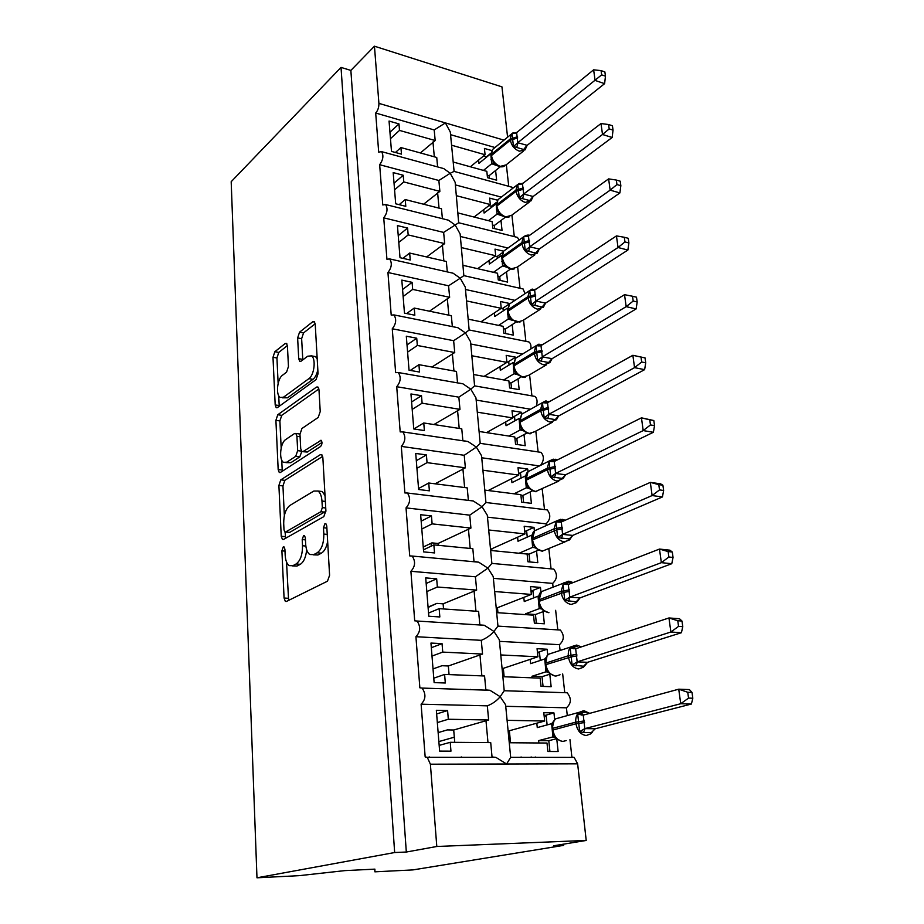<?xml version="1.0" encoding="UTF-8"?>
<svg xmlns="http://www.w3.org/2000/svg" width="924" height="924" viewBox="0 0 924 924"><rect width="100%" height="100%" fill="white"/><g stroke="black" fill="none" stroke-linecap="round" stroke-linejoin="round"><path stroke-width="1.39" d="M283.252 546.916L281.901 550.831L284.072 598.024L285.366 601.409L286.452 601.455L327.466 581.196L329.591 575.306L326.761 525.941L325.86 523.665L324.936 523.642L323.469 527.766L323.827 534.072C323.862 543.254 321.656 549.491 317.186 552.783L313.721 554.619L309.783 554.516C307.392 552.771 306.017 549.272 305.659 544.017L305.347 537.826L304.47 535.573L303.603 535.55L302.206 539.57L302.518 545.738C302.518 554.723 300.392 560.799 296.119 563.963L292.816 565.719L289.166 565.627C286.844 563.929 285.516 560.464 285.181 555.232L284.904 549.168L284.049 546.927L283.252 546.916M287.422 345.969L286.475 343.405L285.146 343.555L274.832 351.721L272.996 357.299L275.19 404.955L276.195 407.657L277.431 407.565L316.054 379.625L318.052 373.735L315.223 324.128L314.229 321.564L312.774 321.725L299.549 332.178L297.632 337.941L298.718 358.685L299.723 361.319L301.085 361.192L307.657 356.214L311.434 355.867C316.17 358.489 314.31 375.225 308.893 378.655L283.518 397.193L280.145 397.459C275.606 394.964 277.315 378.678 282.455 375.283L286.555 372.176L288.45 366.505L287.422 345.969M569.958 739.639L571.887 757.068L574.151 757.38L577.639 763.825L586.209 840.447L553.603 845.795L563.663 845.368L412.982 869.9L374.89 871.829L374.901 869.138L344.918 870.616L299.157 875.663L256.976 877.8L394.652 852.529L406.317 852.032L436.798 846.488L430.388 764.194L427.269 757.287L425.167 756.952L421.113 704.192C425.814 699.41 426.149 694.039 422.083 688.08L419.854 687.803L415.927 636.705C420.478 631.901 420.847 626.68 417.059 621.032L414.703 620.812L410.903 571.298C415.292 566.481 415.719 561.399 412.173 556.052L409.713 555.902L406.029 507.888C410.279 503.06 410.741 498.105 407.426 493.023L404.885 492.966L401.305 446.396C405.417 441.557 405.925 436.717 402.818 431.889L400.184 431.912L396.719 386.717C400.704 381.866 401.235 377.142 398.325 372.545L395.634 372.661L392.261 328.782C396.119 323.92 396.685 319.3 393.959 314.911L391.21 315.13L387.941 272.511C391.684 267.648 392.273 263.121 389.709 258.928L386.925 259.251L383.737 217.845C387.364 212.97 387.976 208.535 385.574 204.527L382.755 204.955L379.66 164.703C383.183 159.829 383.807 155.463 381.543 151.628L378.69 152.171L375.687 113.028C377.893 110.522 378.967 107.3 378.909 103.373L374.451 46.2L501.951 86.856L507.588 137.202M256.976 877.8L231.185 181.705L341.025 67.406L394.652 852.529M280.792 479.856L278.898 485.447L281.231 536.278L282.432 539.42L283.564 539.431L323.816 516.62L325.895 510.729L322.857 457.646L321.679 454.643L320.305 454.677L280.792 479.856L284.846 480.341L282.952 485.92L284.349 515.661M278.17 469.554L275.906 420.339L277.766 414.761L316.482 387.087L317.891 386.994L318.976 389.766L320.224 411.561L318.191 417.452L301.929 428.505L299.977 434.257L300.716 448.625L301.848 451.547L303.141 451.501L321.171 440.321C322.395 442.342 322.187 444.409 320.559 446.511L280.446 472.43L279.256 472.464L278.17 469.554L282.201 470.05L281.728 460.048M389.94 132.224L398.972 123.908L389.05 121.056L391.487 151.397L401.478 154.135L400.924 147.551L436.74 157.473L437.606 166.921M398.972 123.908L399.503 130.4L435.181 140.54L434.199 129.949L375.687 113.028M395.437 152.483L400.924 147.551M420.397 152.945L435.181 140.54M390.459 138.669L399.503 130.4M503.996 140.136L445.403 122.915L450.3 132.005L454.1 171.39L450.207 173.273L443.763 168.595L440.794 167.787M519.045 240.09L517.475 237.41L458.674 222.753L455.151 182.294L450.207 173.273L438.865 180.48L379.66 164.703M501.305 197.112L455.405 184.892M512.889 188.23L510.66 186.821M494.975 147.517L450.554 134.673M394.04 183.206L403.222 175.248L393.185 172.603L395.691 203.788L405.798 206.329L405.243 199.561L441.476 208.755L442.388 218.688M403.222 175.248L403.776 181.924L439.87 191.372L438.865 180.48M399.168 204.666L405.243 199.561M423.608 204.227L439.87 191.372M394.571 189.836L403.776 181.924M458.674 222.753L455.151 225.017L448.383 220.178L445.206 219.392M525.028 293.67L523.134 288.981L463.836 275.629L460.14 233.98L455.151 225.017L443.647 232.409L383.737 217.845M507.957 248.036L460.383 236.475M517.475 237.41L516.042 237.052M398.244 235.62L407.599 228.043L397.436 225.595L400.011 257.68L410.244 260.002L409.667 253.049L446.338 261.48L447.297 271.899M407.599 228.043L408.165 234.915L444.687 243.601L443.647 232.409M402.91 258.339L409.667 253.049M426.657 256.953L444.687 243.601M398.787 242.435L408.165 234.915M463.836 275.629L460.221 278.216L453.118 273.215L449.722 272.441M530.815 348.96C531.265 345.588 530.63 343.254 528.932 341.961L469.138 329.972L465.269 287.098L460.221 278.216L448.579 285.793L387.941 272.511M515.003 300.335L465.5 289.501M523.134 288.981L521.54 288.623M402.564 289.501L412.104 282.34L401.813 280.111L404.469 313.121L414.83 315.223L414.229 308.062L451.339 315.685L452.344 326.611M412.104 282.34L412.682 289.408L449.642 297.297L448.579 285.793M406.629 313.559L414.229 308.062M429.475 311.192L449.642 297.297M403.13 296.512L412.682 289.408M469.138 329.972L465.442 332.917L457.969 327.743L454.527 327.015M536.301 406.04C537.676 401.628 537.202 398.417 534.892 396.396L474.589 385.862L470.547 341.707L465.442 332.917L453.638 340.69L392.261 328.782M522.499 354.042L470.766 344.005M528.932 341.961L527.188 341.603M407.022 344.929L416.736 338.207L406.317 336.209L409.043 370.201L419.531 372.049L418.93 364.68L456.479 371.436L457.53 382.882M416.736 338.207L417.336 345.472L454.735 352.529L453.638 340.69M410.291 370.42L418.93 364.68M431.958 367.024L454.735 352.529M407.599 352.136L417.336 345.472M474.589 385.862L470.813 389.189L462.947 383.83L459.517 383.148M540.586 465.349C544.109 460.498 544.248 456.167 541.002 452.356L480.191 443.347L475.964 397.886L470.813 389.189L458.847 397.17L396.719 386.717M530.584 409.228L476.183 400.08M534.892 396.396L532.963 396.061M411.596 401.963L421.494 395.715L410.961 393.959L413.767 428.967L424.382 430.561L423.758 422.973L461.769 428.817L462.878 440.783M421.494 395.715L422.118 403.199L459.979 409.355L458.847 397.17M413.813 428.967L423.758 422.973M433.91 424.532L459.979 409.355M412.196 409.39L422.118 403.199M480.191 443.347L476.345 447.101L468.064 441.557L464.645 440.921M546.269 525.571L546.072 523.839C550.565 519.38 550.958 514.726 547.274 509.909L485.943 502.506L481.543 455.705L476.345 447.101L464.218 455.289L401.305 446.396M539.42 465.939L481.751 457.773M541.002 452.356L538.888 452.044M416.308 460.683L426.403 454.931L415.731 453.441L418.63 489.501L429.383 490.829L428.736 483.009L467.221 487.872L468.376 500.381M426.403 454.931L427.05 462.635L465.373 467.833L464.218 455.289M418.549 488.519L428.736 483.009M435.054 483.806L465.373 467.833M416.92 468.329L427.05 462.635M485.943 502.506L482.039 506.733L473.307 500.981L469.923 500.392M553.072 587.063L552.668 583.391C557.299 578.932 557.657 574.162 553.719 569.103L491.868 563.397L487.294 515.222L482.039 506.733L469.738 515.142L406.029 507.888M546.072 523.839L487.479 517.163M547.274 509.909L544.975 509.632M421.171 521.159L431.462 515.938L420.651 514.726L423.631 551.894L434.534 552.933L433.864 544.871L472.834 548.706L474.035 561.757M431.462 515.938L432.12 523.873L470.928 528.066L469.738 515.142M423.469 549.838L433.864 544.871M438.207 545.299L438.045 543.485L431.889 542.873L423.238 547.031M438.045 543.485L470.928 528.066M421.794 529.036L432.12 523.873M491.868 563.397L487.895 568.144L478.701 562.185L475.352 561.642M560.083 650.392L559.447 644.686C564.241 640.228 564.541 635.342 560.348 630.041L497.955 626.114L493.208 576.518L487.895 568.144L475.421 576.795L410.903 571.298M552.668 583.391L493.381 578.332M553.719 569.103L551.224 568.884M426.172 583.471L436.671 578.817L425.721 577.904L428.794 616.239L439.836 616.955L439.154 608.65L478.609 611.376L479.856 624.913L484.245 625.259L417.059 621.032M436.671 578.817L437.352 587.006L476.645 590.113L475.421 576.795M428.54 613.039L439.154 608.65M443.543 608.951L443.116 603.834L436.879 603.395L428.066 607.091M443.116 603.834L476.645 590.113M426.819 591.591L437.352 587.006M497.955 626.114L493.936 631.439L484.245 625.259M567.301 715.626L566.435 707.819C571.39 703.36 571.633 698.348 567.151 692.769L504.215 690.736L499.307 639.674L493.936 631.439C490.586 635.285 486.371 638.241 481.288 640.332L415.927 636.705M559.447 644.686L499.468 641.348M560.348 630.041L557.807 629.81L555.647 610.314M431.323 647.712L442.053 643.647L430.954 643.058L434.13 682.605L445.31 682.998L444.606 674.428L484.569 675.987L485.862 689.939L489.939 690.274L422.083 688.08M442.053 643.647L442.746 652.101L482.547 654.053L481.288 640.332M433.772 678.193L444.606 674.428M449.052 674.601L448.336 665.985L442.019 665.707L433.033 668.918M448.336 665.985L482.547 654.053M431.993 656.075L442.746 652.101M504.215 690.736L500.161 696.696L489.939 690.274M436.648 713.952L447.597 710.544L436.347 710.29L439.628 751.108L450.958 751.154L450.231 742.307L490.713 742.607L492.042 757.01L495.807 757.334L506.595 763.998L510.672 757.345L505.59 704.781L500.161 696.696C496.789 700.785 492.504 703.834 487.329 705.844L421.113 704.192M566.435 707.819L505.74 706.306M567.151 692.769L564.737 692.492L562.681 673.954M451.57 145.207L485.077 154.735L484.419 148.452L491.753 150.554M453.199 162.023L486.821 171.333L487.491 177.697L496.638 180.192L495.599 170.501M508.731 186.302L506.34 164.691M456.444 195.703L490.321 204.562L489.639 198.117L497.539 200.208M458.119 212.982L492.111 221.61L492.804 228.147L502.044 230.457L500.981 220.501M514.298 236.613L511.908 215.073M461.457 247.597L495.703 255.74L495.01 249.122L503.592 251.189M463.167 265.35L497.551 273.25L498.255 279.96L507.599 282.086L506.502 271.852M520.016 288.276L517.636 266.84M466.608 300.924L501.247 308.327L500.531 301.513L509.909 303.557M468.364 319.184L503.141 326.322L503.857 333.218L513.305 335.123L512.185 324.613M525.883 341.349L523.527 320.062M471.898 355.763L506.929 362.37L506.19 355.37L515.684 357.184L515.777 358.027M473.712 374.543L508.881 380.861L509.621 387.953L519.173 389.651L518.018 378.84M531.924 395.876L529.591 374.798M477.35 412.173L512.774 417.937L512.023 410.73L521.621 412.323L521.806 414.056M479.209 431.496L514.784 436.96L515.546 444.248L525.213 445.703L524.012 434.592M538.115 451.928L535.816 431.115M482.952 470.224L518.791 475.086L518.018 467.683L527.72 469.034L528.008 471.702M484.869 490.113L520.859 494.663L521.644 502.159L531.416 503.361L530.18 491.938M544.502 509.574L542.226 489.085M488.715 529.983L524.982 533.899L524.185 526.276L534.003 527.373L534.395 531.011M490.69 550.461L527.107 554.042L527.916 561.769L537.803 562.704L536.532 550.935M551.062 568.861L548.833 548.798M494.663 591.533L531.358 594.432L530.526 586.59L540.459 587.41L540.956 592.076M496.696 612.635L533.541 615.176L534.372 623.134L544.375 623.792L543.069 611.676M500.785 654.954L537.918 656.779L537.063 648.694L547.112 649.226L547.736 654.977M502.887 676.703L540.17 678.147L541.025 686.347L551.143 686.705L549.803 674.22M469.969 689.627L470.547 689.443M447.597 710.544L448.313 719.253L488.634 719.992L487.329 705.844M439.166 745.402L450.231 742.307M454.747 742.342L453.707 730.006L447.32 729.914L438.138 732.605M453.707 730.006L488.634 719.992M437.341 722.58L448.313 719.253M510.672 757.345L574.151 757.38M507.091 720.327L544.675 721.02L543.797 712.681L553.961 712.912L554.7 719.784M509.263 742.757L546.996 743.035L547.886 751.489L558.119 751.524L556.768 738.969M460.348 757.31L461.584 756.975M341.025 67.406L350.866 70.409L374.451 46.2M350.866 70.409L406.317 852.032M485.077 154.735L470.374 166.782M490.321 204.562L474.104 217.036M495.703 255.74L477.685 268.688M501.247 308.327L481.034 321.783M506.929 362.37L484.049 376.403M512.774 417.937L486.521 432.617M518.791 475.086L488.184 490.529M524.982 533.899L491.753 548.81L491.926 550.577M531.358 594.432L497.459 607.726L497.944 612.716M537.918 656.779L503.326 668.341L504.146 676.749M374.717 869.138L374.89 871.829M431.289 546.107L431.058 543.277M428.089 607.461L436.024 603.753M438.865 741.579L454.308 737.19M544.675 721.02L509.367 730.745L510.533 742.757M586.209 840.447L436.798 846.488M563.536 844.166L563.663 845.368M544.12 715.673L553.961 712.912M534.372 757.357L535.654 757.045M537.468 652.494L547.112 649.226M534.649 691.718L535.239 691.533M531.011 591.141L540.459 587.41M524.924 531.462L534.003 527.373M519.057 473.411L527.72 469.034M513.282 416.99L521.621 412.323M507.634 362.116L515.684 357.184M502.113 308.732L509.898 303.569M496.731 256.78L502.621 252.552M491.464 206.191L496.534 202.298M486.324 156.918L490.921 153.176M378.909 103.373L445.403 122.915L434.199 129.949M428.332 757.287L429.556 756.952M292.446 565.892L296.974 566.066L292.816 565.719M306.664 549.768C305.913 557.149 303.788 562 300.288 564.321L296.974 566.066M313.282 554.827L317.937 555.001L313.721 554.619M327.65 541.452C326.484 547.435 324.405 551.339 321.413 553.164L317.937 555.001M286.521 562.035L288.611 600.392M322.672 456.375L284.846 480.341M285.123 532.074L285.585 538.288M283.991 529.764L284.823 531.958L285.632 531.958L320.894 511.723L322.337 507.611L321.968 501.051C321.598 496.026 320.281 492.688 318.018 491.037L313.813 491.06L289.893 505.451C285.77 508.789 283.703 514.784 283.703 523.446L283.991 529.764M285.504 532.016L289.743 532.363L285.632 531.958M325.906 511.249L289.743 532.363M325.029 495.564L322.21 491.522L318.849 491.129M281.173 448.024L279.891 420.928L275.906 420.339M318.884 388.958L281.762 415.35L279.891 420.928M302.783 451.674L307.253 452.044L321.991 442.469M285.666 439.57C280.318 442.688 278.69 459.725 283.495 462.323L286.752 462.196L295.715 456.352L297.667 450.635L296.927 436.313L295.842 433.46L294.56 433.518L285.666 439.57M285.886 462.635L290.817 462.716L286.752 462.196M301.767 451.489L299.803 456.883L290.817 462.716M299.965 434.061L299.006 433.899M282.201 470.05L282.351 471.205M282.317 397.805L287.514 397.805L283.518 397.193M317.833 369.727C316.851 374.324 315.234 377.523 312.959 379.325L287.514 397.805M317.209 358.812L315.5 356.583L313.19 356.179M315.188 323.77L303.557 332.917L301.64 338.669L302.795 359.898M278.713 395.738L279.233 406.26M287.399 345.622L278.771 352.402L276.934 357.969L278.136 383.472M688.553 698.094L692.815 698.221L692.007 692.411L687.733 692.272L688.553 698.094L680.734 703.73L691.406 704.03L595.31 728.747L591.256 732.64L583.494 732.547L579.671 731.623L577.708 714.229L585.204 712.104L589.662 713.374M584.95 728.586L680.734 703.73L678.736 689.189L583.252 715.107L584.8 728.632L595.31 728.747M687.733 692.272L678.736 689.189L689.385 689.581L692.007 692.411M538.854 742.977L538.611 740.621L548.787 740.702L556.491 738.726M554.365 737.017L552.899 736.913L551.64 723.688L537.271 727.592L536.809 723.18M538.611 740.621L552.899 736.913M519.969 757.345L521.252 757.033M548.787 740.702L549.93 751.501M530.087 757.357L531.381 757.033M544.167 716.112L546.199 716.146L547.124 724.924M592.515 732.004L590.644 733.899L586.255 735.516C580.757 734.742 577.338 730.826 575.999 723.769L552.321 730.191L554.25 735.943L556.34 738.576L561.295 741.198M554.435 720.35L551.64 723.688M553.996 720.72L552.159 728.609L552.714 728.32L552.887 729.902C554.169 736.832 557.53 740.667 562.97 741.406L566.216 740.586M553.049 736.878L555.821 737.779M583.252 715.107L577.708 714.229M584.8 728.632L579.671 731.623M691.406 704.03L692.815 698.221M509.609 733.217L508.373 733.552M492.723 756.929L490.667 757.334M587.548 662.312L681.427 632.709L670.882 632.016L668.953 617.96L575.664 648.764L577.165 661.884L587.548 662.312L585.019 665.476M677.766 620.743L668.953 617.96L679.475 618.722L681.981 621.044L677.766 620.743L678.551 626.368L682.767 626.657L681.981 621.044M678.551 626.368L670.882 632.016L577.315 661.827M532.12 677.835L531.958 676.276L542.018 676.68L550.288 674.07M547.828 672.037L545.945 671.817L544.721 658.985L530.653 663.64L530.214 659.355M531.958 676.276L545.945 671.817M521.529 691.291L522.118 691.117M542.018 676.68L543.058 686.416M531.566 691.614L532.155 691.441M537.491 652.737L539.5 652.841L540.309 660.452M584.961 665.534L583.575 666.239L572.129 664.98L571.171 656.872L545.899 664.645C547.158 671.39 550.473 675.201 555.855 676.091L560.048 674.774M576.992 655.936L571.171 656.872L570.223 648.117L577.627 646.188M584.869 665.673L583.287 667.301L578.632 668.976C573.203 668.052 569.831 664.16 568.526 657.299L568.352 655.728L545.738 663.109L545.368 665.003L547.204 670.535L549.376 673.296L554.885 675.975M547.066 655.751L545.738 663.109C545.414 659.32 546.35 656.363 548.521 654.25L553.58 652.563M547.02 655.832L548.521 654.25L576.576 645.079M546.061 657.553L544.721 658.985M546.096 671.783L548.798 672.383M575.664 648.764L570.223 648.117M577.165 661.884L572.129 664.98M681.427 632.709L682.767 626.657M503.603 671.205L502.39 671.598M580.029 597.897L671.771 563.709L661.353 562.658L659.482 549.064L568.306 584.442L569.762 597.158L580.029 597.897L577.465 601.328L576.114 601.847L564.818 600.357L563.871 592.388L539.131 601.339C540.367 607.888 543.635 611.688 548.937 612.704M668.121 551.57L659.482 549.064L669.888 550.184L672.291 552.021L668.121 551.57L668.884 557.01L673.053 557.449L672.291 552.021M668.884 557.01L661.353 562.658L569.912 597.1M525.594 614.633L525.502 613.825L535.446 614.518L544.259 611.226M540.829 608.616L539.212 608.662L538.022 596.199L524.243 601.547L523.804 597.389M525.502 613.825L539.212 608.662M535.446 614.518L536.37 623.261M531.011 591.21L532.998 591.36L533.691 597.886M569.6 591.372L563.871 592.388L562.97 584.003L570.281 582.27M577.465 601.339L576.114 602.748L571.24 604.458C565.881 603.395 562.554 599.526 561.272 592.85L561.111 591.337L538.969 599.838L538.611 601.755L540.367 607.091L542.631 609.956L548.671 612.681M539.35 608.616L541.984 608.939M568.306 584.442L562.97 584.003M569.762 597.158L564.818 600.357M671.771 563.709L673.053 557.449M497.77 610.937L496.581 611.411M572.73 535.412L662.439 496.939L652.125 495.553L650.323 482.386L561.318 521.979L562.577 534.384L572.73 535.412L570.893 537.907M658.789 484.638L650.323 482.386L660.602 483.841L662.901 485.216L658.789 484.638L659.528 489.905L663.64 490.471L662.901 485.216M659.528 489.905L652.125 495.553L562.728 534.315M519.242 553.268L529.071 554.134L538.38 550.15M535.458 547.886L532.663 547.355L531.508 535.239L518.006 541.256L517.59 537.214M519.242 553.176L532.663 547.355M529.071 554.134L529.891 561.954M524.728 531.439L526.692 531.647L527.269 537.133M570.223 539.027L557.738 537.676L556.802 529.845L532.559 539.882C533.76 546.269 536.994 550.034 542.238 551.189L565.003 541.914M562.427 528.736L556.802 529.845L555.936 521.806L563.155 520.247M570.235 538.992L569.138 540.147L564.079 541.868C558.777 540.679 555.497 536.832 554.25 530.341L554.077 528.863L532.409 538.438L532.051 540.367L533.749 545.518L536.082 548.486L542.631 551.212M532.802 547.297L535.366 547.355M560.579 522.199L555.936 521.806M562.577 534.384L557.738 537.676M662.439 496.939L663.64 490.471M565.638 474.763L653.384 432.282L643.196 430.584L641.452 417.833L554.25 461.492L555.613 473.469L565.638 474.763L563.883 477.292M649.757 419.843L641.452 417.833L653.822 420.547L649.757 419.843L650.461 424.936L654.539 425.641L653.822 420.547M650.461 424.936L643.196 430.584L555.751 473.388M520.917 495.229L522.869 495.472L532.628 490.748M529.371 488.496L526.299 487.814L525.19 476.033L511.954 482.663L511.538 478.748M514.067 493.797L526.299 487.814M522.869 495.472L523.596 502.402M518.607 473.354L520.558 473.619L521.032 478.124M563.201 478.54L550.854 476.842L549.93 469.138L547.424 469.669L526.183 480.214C527.361 486.428 530.538 490.17 535.724 491.441L558.697 481.161M555.474 467.96L549.93 469.138L549.11 461.446L556.236 460.048M563.236 478.459L557.114 481.127C551.882 479.81 548.648 475.987 547.424 469.669L547.262 468.237L526.033 478.805L525.687 480.757L527.304 485.724L529.729 488.808C533.448 491.279 535.793 492.18 536.763 491.499M526.437 487.745L528.944 487.549M554.25 461.492L549.11 461.446M555.613 473.469L550.854 476.842M653.384 432.282L654.539 425.641M558.766 415.881L644.629 369.646L634.557 367.648L632.859 355.301L547.516 402.691L548.856 414.322L558.766 415.881L557.08 418.433M641.002 357.068L632.859 355.301L645.033 357.888L641.002 357.068L641.695 362.012L645.726 362.832L645.033 357.888M641.695 362.012L634.557 367.648L548.983 414.241M514.911 438.161L516.839 438.461L526.992 432.986M556.433 419.692L550.357 422.153C545.183 420.709 541.995 416.909 540.794 410.764L519.981 422.245L519.496 422.834L521.055 427.639L523.55 430.827L520.131 429.96L519.045 418.514L506.063 425.721L505.671 421.91M508.928 436.059L520.131 429.96M516.839 438.461L517.475 444.536M512.67 416.886L514.587 417.209L514.968 420.778M556.387 419.796L544.178 417.787L543.266 410.198L540.794 410.764L540.644 409.367L519.831 420.87L519.981 422.245C521.136 428.297 524.278 432.016 529.406 433.402L534.742 431.693L552.529 422.164M548.717 408.951L543.266 410.198L542.48 402.818L545.784 401.709L547.054 402.864M520.258 429.891L522.707 429.464M547.516 402.691L542.48 402.818M548.856 414.322L544.178 417.787M644.629 369.646L645.726 362.832M552.078 358.674L636.128 308.928L626.172 306.653L624.52 294.687L540.99 345.576L542.284 356.883L552.078 358.674L549.803 362.693M633.194 301.039L637.179 301.963L636.497 297.17L632.524 296.246L633.194 301.039L626.172 306.653L542.411 356.791M509.066 382.663L510.972 383.01L521.459 376.807M517.914 374.798L514.125 373.735L513.074 362.589L500.334 370.351L499.953 366.643M503.742 379.949L514.125 373.735M510.972 383.01L511.538 388.299M506.883 361.977L508.789 362.335L509.078 365.026M549.757 362.739L537.687 360.418L536.798 352.945L534.361 353.546L513.952 365.904C515.084 371.806 518.179 375.502 523.25 376.992L528.724 375.306L546.488 364.83M542.157 351.628L536.798 352.945L536.036 345.876L539.304 344.814L540.309 345.83M514.98 371.182L517.556 374.486M514.252 373.654L516.643 373.007M540.99 345.576L536.036 345.876M542.284 356.883L537.687 360.418M632.524 296.246L624.52 294.687M636.128 308.928L637.179 301.963M545.587 303.084L627.893 250.046L618.041 247.517L616.447 235.909L534.638 290.09L535.897 301.062L545.587 303.084L543.324 307.276L531.381 304.677L530.503 297.32L528.112 297.944L508.096 311.134C509.205 316.874 512.266 320.547 517.278 322.153L522.845 320.501L540.575 309.124M624.947 241.915L628.886 242.943L628.239 238.3L624.301 237.26L624.947 241.915L618.041 247.517L536.024 300.981M503.384 328.678L505.266 329.071L516.019 322.141M512.473 320.339L508.292 319.057L507.264 308.212L494.767 316.493L494.398 312.889M498.579 325.387L508.292 319.057M505.266 329.071L505.751 333.599M500.993 308.489L503.141 308.951L503.337 310.822M535.781 295.946L530.503 297.32L529.787 290.54L532.998 289.524L533.737 290.413M543.381 307.161L537.422 309.182C532.363 307.519 529.267 303.777 528.112 297.944L527.962 296.627L507.957 309.84L507.646 311.827L509.089 316.308L511.723 319.704L519.946 322.187M508.408 318.976L510.741 318.11M534.638 290.09L529.787 290.54M535.897 301.062L531.381 304.677M624.301 237.26L616.447 235.909M627.893 250.046L628.886 242.943M539.281 249.041L619.9 192.931L610.163 190.159L608.616 178.886L528.47 236.14L529.695 246.812L539.281 249.041L537.063 253.361L525.248 250.485L524.393 243.231L522.037 243.89L502.402 257.854C503.488 263.455 506.502 267.105 511.457 268.803L517.105 267.209L534.777 254.955M616.955 184.557L620.847 185.689L620.212 181.185L616.32 180.053L616.955 184.557L610.163 190.159L529.822 246.72M497.851 276.149L499.722 276.576L510.683 268.942M507.264 267.382L502.61 265.869L501.617 255.324L489.35 264.079L488.992 260.568M493.462 272.314L502.61 265.869M499.722 276.576L500.127 280.388M494.883 256.341L497.655 256.999L497.77 258.073M529.579 241.799L524.393 243.231L523.7 236.74L526.876 235.77L527.431 236.532M537.121 253.245L531.231 255.059C526.23 253.303 523.157 249.572 522.037 243.89L521.887 242.608L502.263 256.595L501.963 258.593L503.349 262.936L506.063 266.424C509.066 268.896 511.908 269.692 514.587 268.803M502.737 265.789L505.001 264.726M528.47 236.14L523.7 236.74M529.695 246.812L525.248 250.485M616.32 180.053L608.616 178.886M619.9 192.931L620.847 185.689M533.136 196.489L612.15 137.491L602.506 134.488L601.004 123.55L522.464 183.668L523.654 194.052L533.136 196.489L530.965 200.912L519.288 197.782L518.445 190.644L516.123 191.314L496.858 206.017C497.921 211.481 500.9 215.107 505.809 216.897L511.526 215.361L529.094 202.275M609.193 128.91L613.039 130.122L612.427 125.756L608.581 124.532L609.193 128.91L602.506 134.488L523.781 193.948M492.469 225.006L494.317 225.479L505.44 217.163M502.286 215.904L497.077 214.125L496.119 203.846L484.084 213.063L483.726 209.644M488.415 220.674L497.077 214.125M494.317 225.479L494.652 228.609M489.039 205.555L492.342 206.733M523.55 189.154L518.445 190.644L517.775 184.419L520.917 183.483L521.367 184.119M531.023 200.82L525.202 202.414C520.247 200.566 517.221 196.87 516.123 191.314L515.985 190.078L496.731 204.793L496.431 206.791L497.759 211.007L500.97 214.911M497.204 214.033L499.422 212.774M522.464 183.668L517.775 184.419M523.654 194.052L519.288 197.782M608.581 124.532L601.004 123.55M612.15 137.491L613.039 130.122M527.165 145.345L604.619 83.645L595.079 80.434L593.624 69.82L516.632 132.617L517.787 142.723L527.165 145.345L525.04 149.884L513.49 146.512L512.658 139.478L510.371 140.171L491.464 155.555C492.504 160.892 495.449 164.495 500.3 166.366L506.075 164.899L523.527 151.039M601.663 74.867L605.463 76.172L604.874 71.922L601.062 70.617L601.663 74.867L517.914 142.619M487.225 175.202L489.062 175.71L500.288 166.759M497.574 165.823L491.707 163.744L490.76 153.731L478.944 163.375L478.597 160.037M483.448 170.397L491.707 163.744M489.062 175.71L489.316 178.193M517.683 137.942L512.658 139.478L512.023 133.506L515.476 133.125M525.075 149.838L519.334 151.19C514.437 149.261 511.457 145.588 510.371 140.171L510.233 138.97L491.337 154.366L491.037 156.375L492.33 160.453L495.53 164.414M491.822 163.652L493.993 162.22M516.632 132.617L512.023 133.506M517.787 142.723L513.49 146.512M601.062 70.617L593.624 69.82M604.619 83.645L605.463 76.172M483.414 156.098L486.717 157.034M284.996 551.108L281.901 550.831M326.888 528.112L323.469 527.766M305.451 539.87L302.206 539.57M577.639 763.825L430.388 764.194M487.988 742.596L485.978 720.616M481.878 675.883L479.949 654.781M475.952 611.191L474.093 590.933M470.201 548.452L468.422 528.978M464.622 487.549L462.912 468.838M459.205 428.413L457.553 410.441M453.95 370.986L452.356 353.696M448.833 315.165L447.308 298.533M443.855 260.903L442.388 244.906M439.027 208.143L437.618 192.735M434.315 156.803L432.963 141.973M300.288 564.321L296.119 563.963M305.844 546.049L302.518 545.738M321.413 553.164L317.186 552.783M327.246 534.407L323.827 534.072M288.23 598.313L284.072 598.024M321.968 454.897L320.305 454.677M285.331 536.671L281.231 536.278M282.952 485.92L278.898 485.447M325.098 512.173L320.894 511.723M325.733 507.981L322.337 507.611M325.363 501.432L321.968 501.051M281.762 415.35L277.766 414.761M318.283 387.375L316.482 387.087M307.253 452.044L303.141 451.501M321.39 440.517L320.201 440.355M299.803 456.883L295.715 456.352M301.432 451.143L297.667 450.635M300.104 436.752L296.927 436.313M312.959 379.325L308.893 378.655M302.749 359.378L298.718 358.685M301.64 338.669L297.632 337.941M303.557 332.917L299.549 332.178M314.703 322.083L312.774 321.725M279.175 405.555L275.19 404.955M276.934 357.969L272.996 357.299M278.771 352.402L274.832 351.721M286.89 343.867L285.146 343.555M561.411 717.243L555.821 718.78C553.407 721.02 552.379 724.197 552.714 728.32L575.814 722.141C575.456 717.948 576.472 714.714 578.886 712.45L583.414 710.787M584.164 710.845L584.823 710.96M584.615 722.533L575.999 723.769L575.814 722.141L584.43 720.916M552.968 736.913L553.892 736.855M583.044 715.141L581.242 712.831M591.256 732.64L595.252 728.736M583.494 732.547L585.054 728.586M576.819 654.365L568.352 655.728C568.006 651.87 568.918 648.867 571.101 646.719L576.784 645.102L581.288 646.916M546.015 671.829L547.251 671.76M575.317 648.833L573.723 646.788M583.575 666.239L587.491 662.3M575.895 665.892L577.419 661.827M568.583 581.208L541.476 591.603L538.611 601.755M569.427 589.847L561.111 591.337L563.582 582.963L569.519 581.277L573.088 582.594M545.992 589.835L541.476 591.603C539.512 592.723 538.496 595.61 538.449 600.265M567.833 584.546L566.424 582.732M576.114 601.847L579.972 597.886M568.526 601.258L570.016 597.1M562.266 527.258L554.077 528.863L556.306 521.078L560.833 519.265M538.669 528.967L534.661 530.757L532.051 540.367M532.721 547.366L535.331 547.574M558.789 522.141L560.314 522.06L559.332 520.593M568.884 539.373L572.672 535.4M561.388 538.565L562.832 534.315M555.312 466.516L547.262 468.237L549.26 460.984L553.314 459.159M531.589 469.877L528.054 471.656L525.687 480.757M526.368 487.826L528.955 487.964M553.545 461.688L552.46 460.279M561.861 478.748L565.58 474.74M554.446 477.731L555.855 473.388M548.556 407.553L540.644 409.367L542.446 402.61L546.049 400.808M524.763 412.474L521.667 414.206L519.496 422.834M520.189 429.983L522.822 430.076M546.719 402.933L544.837 402.922M555.047 419.866L558.708 415.858M547.724 418.664L549.087 414.241M549.815 362.612L543.797 364.853C538.68 363.305 535.539 359.528 534.361 353.546L534.211 352.194L513.813 364.576L513.49 366.551L514.991 371.182M541.995 350.277L534.211 352.194L535.839 345.888L539.015 344.121M518.168 356.699L515.465 358.35L513.49 366.551M514.183 373.758L516.874 373.804M513.906 368.595L513.317 369.034M540.101 345.876L538.172 345.888M548.429 362.682L552.021 358.651M541.175 361.284L542.515 356.803M535.631 294.629L527.962 296.627L529.429 290.737L532.224 289.05M511.815 302.448L509.459 304.019L507.646 311.827M508.35 319.08L511.099 319.103M508.108 313.998L507.495 314.507M541.995 307.091L545.53 303.06M534.823 305.532L536.128 300.981M529.429 240.529L521.887 242.608L523.215 237.098L525.652 235.505M505.671 249.688L503.626 251.155L501.963 258.593M502.668 265.904L505.497 265.893M502.46 260.891L501.836 261.457M535.735 253.06L539.223 249.018M528.655 251.328L529.914 246.72M523.411 187.907L515.985 190.078L517.186 184.927L519.3 183.426M499.734 198.325L497.955 199.688L496.431 206.791M497.135 214.149L500.034 214.114M496.973 209.194L496.327 209.84M529.66 200.508L533.079 196.454M522.638 198.625L523.873 193.959M517.544 136.729L510.233 138.97L511.33 134.13L513.155 132.744M493.993 148.325L492.457 149.584L491.037 156.375M491.764 163.779L494.71 163.71M491.626 158.87L490.967 159.586M523.735 149.376L527.107 145.311M516.793 147.343L518.006 142.631M511.954 187.179L453.649 171.287M495.807 757.334L427.269 757.287M478.701 562.185L412.173 556.052M473.307 500.981L407.426 493.023M468.064 441.557L402.818 431.889M462.947 383.83L398.325 372.545M457.969 327.743L393.959 314.911M453.118 273.215L389.709 258.928M448.383 220.178L385.574 204.527M443.763 168.595L381.543 151.628M286.405 601.478L285.366 601.409M283.402 539.512L282.432 539.42M322.21 491.522L318.018 491.037M299.907 434.026L295.842 433.46M280.145 472.58L279.256 472.464M315.5 356.583L311.434 355.867M300.554 361.457L299.723 361.319M277.004 407.784L276.195 407.657M553.938 720.755L555.821 718.78L584.268 710.891L589.743 713.351M552.159 728.609L552.321 730.191M581.369 715.037L584.176 714.864M545.195 663.467L545.368 665.003M573.608 648.74L576.149 648.613M578.609 599.237L578.251 600.034M566.077 584.476L568.503 584.372M531.901 538.911C531.912 534.603 532.836 531.889 534.661 530.757L556.306 521.078L562.473 519.357L565.176 520.27M571.552 536.451L570.789 538.161M525.537 479.348C525.49 475.433 526.333 472.869 528.054 471.656L549.26 460.984L555.613 459.251L557.542 459.84M564.645 475.629L563.663 477.858M551.709 461.654L554.007 461.584M519.357 421.471L521.667 414.206L542.446 402.61L550.184 401.224M557.911 416.62L556.953 418.942M523.55 430.827C527.662 433.437 530.157 434.326 531.034 433.472M513.351 365.223L515.465 358.35L535.839 345.888L543.081 344.306M551.351 359.309L550.254 362.023M517.556 374.474C522.118 377.235 524.74 378.089 525.433 377.05M507.507 310.522L509.459 304.019L529.429 290.737L536.243 289.027M544.952 303.649L543.728 306.71M531.693 290.483L533.645 290.413M529.637 235.308C527.789 234.708 525.652 235.308 523.215 237.098L503.626 251.155L501.824 257.334M538.727 249.538L537.375 252.922M525.386 236.613L527.361 236.544M523.261 183.056L517.186 184.927L497.955 199.688L496.292 205.567M532.663 196.928L531.196 200.612M500.554 214.599C503.719 217.152 506.641 217.914 509.32 216.863M519.265 184.234L521.159 184.153M517.105 132.236L511.33 134.13L492.457 149.584L490.91 155.186M526.749 145.749L525.178 149.7M495.195 164.149C498.498 166.794 501.489 167.51 504.158 166.308M513.294 133.287L515.118 133.195"/></g></svg>
